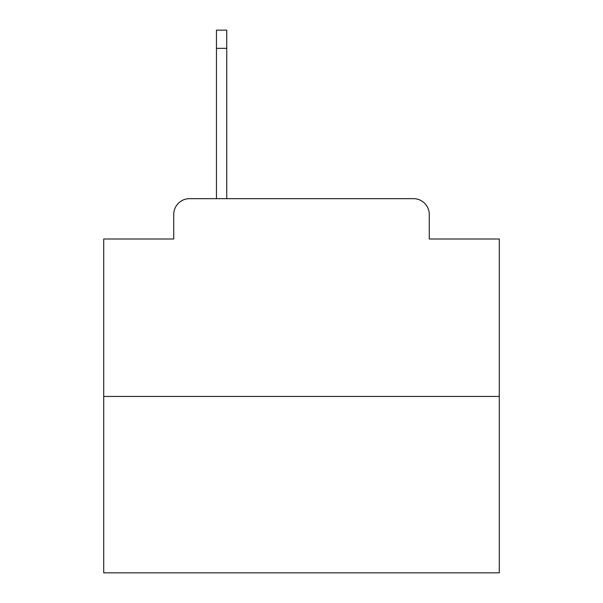 <?xml version="1.0" encoding="UTF-8"?>
<svg xmlns="http://www.w3.org/2000/svg" width="603" height="603" viewBox="0 0 603 603"><rect width="100%" height="100%" fill="white"/><g stroke="black" fill="none" stroke-linecap="round" stroke-linejoin="round"><path stroke-width="0.9" d="M173.739 214.48L173.739 238.999L173.739 214.48A15.821 15.821 0 0 1 189.561 198.658L216.454 198.658L216.454 30.15L226.743 30.15L226.743 48.346L216.454 48.346M499.276 396.435L103.724 396.435L103.724 572.85L499.276 572.85L499.276 238.999L429.261 238.999L429.261 214.48A15.821 15.821 0 0 0 413.439 198.658L189.561 198.658M103.724 396.435L103.724 238.999L173.739 238.999M226.743 48.346L226.743 198.658L239.79 198.658M363.21 198.658L413.439 198.658M429.261 238.999L429.261 214.48"/></g></svg>
